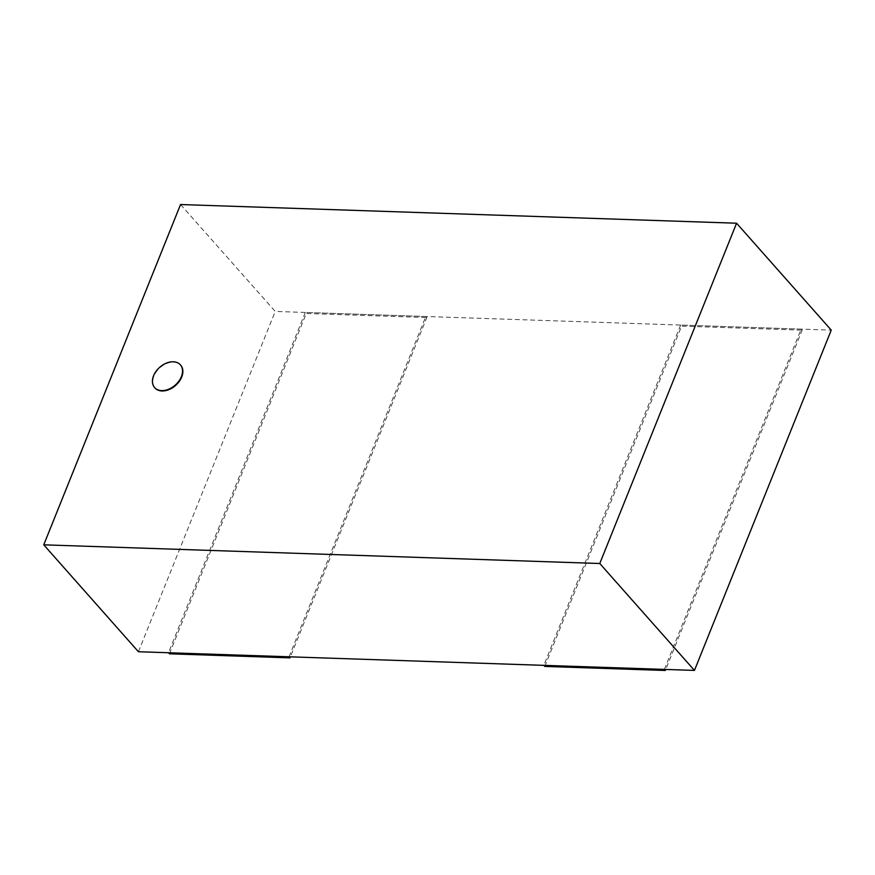 <?xml version="1.0" encoding="UTF-8"?>
<svg xmlns="http://www.w3.org/2000/svg" width="875" height="875" viewBox="0 0 875 875"><rect width="100%" height="100%" fill="white"/><g stroke="black" fill="none" stroke-linecap="round" stroke-linejoin="round"><path stroke-width="0.66" stroke-dasharray="4.38 3.28" d="M154.788 387.756A17.183 11.823 138.5 0 1 153.902 376.086A17.183 11.823 138.5 0 1 166.513 363.552A17.183 11.823 138.5 0 1 180.502 364.984M180.545 204.531L275.231 311.434L831.25 330.116M138.425 651.733L275.231 311.434M664.377 669.408L801.183 329.109L802.123 330.17L665.733 669.452M801.183 329.109L680.641 325.052L681.581 326.123L802.123 330.17M544.775 666.422L681.581 326.123M680.641 325.052L543.834 665.361M289.045 656.797L425.841 316.498L426.781 317.559L290.391 656.841M425.841 316.498L305.298 312.441L306.239 313.502L426.781 317.559M169.444 653.811L306.239 313.502M305.298 312.441L168.503 652.75"/><path stroke-width="1.31" d="M153.584 375.725A17.183 11.823 -41.5 0 0 154.634 387.581A17.183 11.823 -41.5 0 0 175.328 385.044A17.183 11.823 -41.5 0 0 180.348 364.809A17.183 11.823 -41.5 0 0 166.348 363.136A17.183 11.823 -41.5 0 0 153.584 375.725M180.502 364.984A17.183 11.823 138.5 0 1 180.666 365.159A17.183 11.823 138.5 0 1 175.645 385.405A17.183 11.823 138.5 0 1 154.941 387.942A17.183 11.823 138.5 0 1 154.788 387.756M694.455 670.414L138.425 651.733L43.75 544.83L599.769 563.511L694.455 670.414L831.25 330.116L736.575 223.213L180.545 204.531L43.75 544.83M599.769 563.511L736.575 223.213M665.317 670.469L544.775 666.422L543.834 665.361L664.377 669.408L665.317 670.469L665.733 669.452M289.986 657.858L169.444 653.811L168.503 652.75L289.045 656.797L289.986 657.858L290.391 656.841"/></g></svg>
